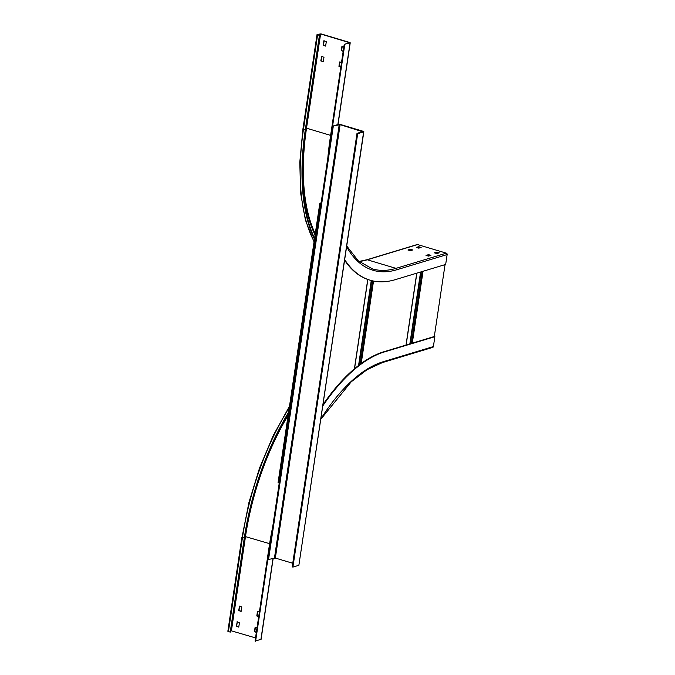 <?xml version="1.0" encoding="UTF-8"?>
<svg xmlns="http://www.w3.org/2000/svg" width="675" height="675" viewBox="0 0 675 675"><rect width="100%" height="100%" fill="white"/><g stroke="black" fill="none" stroke-linecap="round" stroke-linejoin="round"><path stroke-width="1.01" d="M321.081 203.116L320.237 203.369L278.463 482.895L278.049 482.768L319.823 203.251L321.114 202.854M278.463 482.895L279.307 482.642M323.08 404.511A175.947 81.844 -73.4 0 1 383.982 351.717L434.312 336.513L445.053 264.625M362.72 131.397L356.982 133.464L357.683 133.675L363.639 131.87L363.133 131.271L340.546 124.521L338.529 124.369L332.581 126.174L340.124 124.647L362.669 131.743M357.683 133.675L292.908 567.093L298.865 565.296L363.842 131.718M356.982 133.464L292.207 566.882L292.908 567.093M332.581 126.174L267.806 559.592L275.349 558.065L292.748 563.262M333.273 126.377L268.498 559.803M340.824 67.07L338.934 66.344L339.593 61.948L341.533 62.362M339.922 61.881L339.272 66.243L340.858 66.884M344.225 44.348L350.063 42.913L349.675 42.449L320.946 33.868L317.039 34.526L319.402 35.421L317.689 34.627L320.608 33.969L349.574 42.694L344.225 44.348L330.142 138.569A175.947 81.844 -73.4 0 0 327.831 157.95M325.502 46.086L323.156 45.225L323.899 40.711L326.32 41.58L325.628 46.052M320.802 60.927L321.629 56.413L323.975 57.282L323.317 61.678L320.802 60.927L323.325 61.644M343.17 51.367L341.28 50.642L341.938 46.246L343.879 46.659M429.874 255.698L426.938 255.682M420.128 247.75L417.192 247.733M411.742 250.282L408.805 250.265M438.261 253.167L435.324 253.15M344.723 259.681A175.947 81.844 106.6 0 0 370.086 280.201A175.947 81.844 106.6 0 0 395.339 279.644L445.669 264.44L447.145 254.551A1.148 0.97 73.2 0 0 446.335 253.159L417.597 244.578A1.148 0.97 73.2 0 0 417.099 244.578L366.778 259.782A1.148 0.97 -106.8 0 1 367.276 259.782L417.597 244.578M370.086 280.201L369.529 280.032A175.947 81.844 -73.4 0 1 344.638 260.238M344.782 44.516L330.699 138.738L330.142 138.569M428.532 256.103L426.001 255.378L428.591 254.661L430.903 255.378L428.532 256.103M416.332 247.472L418.627 246.696L421.158 247.43L418.787 248.155L416.332 247.472M407.945 250.012L410.24 249.227L412.771 249.961L410.4 250.687L407.945 250.012M439.214 252.796L436.919 253.572L434.388 252.838L436.759 252.113L439.197 252.88M324.143 40.762L323.485 45.124L325.671 45.942M321.789 56.464L321.14 60.826M342.267 46.178L341.618 50.541L343.204 51.173M319.402 35.421L305.319 129.642A171.011 79.549 106.6 0 0 314.449 239.178M319.942 33.919L305.657 129.541A170.353 79.245 -73.4 0 0 314.584 238.3M230.766 630.653L255.513 637.9M258.685 616.697L256.795 615.971L257.453 611.575L259.386 611.989M236.976 621.861L239.482 622.612L238.739 627.126L236.317 626.257L237.246 621.776M239.321 606.158L241.827 606.909L241.085 611.423L238.663 610.554L239.591 606.074M256.34 632.399L254.45 631.673L255.108 627.278L257.04 627.691M272.658 527.116A175.947 81.844 -73.4 0 0 269.123 546.86L255.04 641.081L260.93 639.368M288.453 413.134A170.353 79.245 -73.4 0 0 244.637 537.832L230.217 632.154L227.855 631.268L241.937 537.047L242.485 537.393A171.011 79.549 -73.4 0 1 289.271 407.649M255.597 641.25L269.679 547.028L269.123 546.86M434.312 336.513L434.869 336.682L433.392 346.57A1.148 0.97 73.2 0 1 432.751 347.38L382.421 362.585A1.148 0.97 -106.8 0 0 383.062 361.775L433.392 346.57M434.869 336.682L384.539 351.886A175.947 81.844 106.6 0 0 322.886 405.768M258.711 616.503L257.133 615.87L257.782 611.508M238.832 626.974L236.655 626.155L237.305 621.793M241.177 611.272L239.001 610.453L239.65 606.091M256.365 632.213L254.787 631.572L255.437 627.21M230.217 632.154L244.299 537.933A171.011 79.549 106.6 0 1 288.579 412.265M367.748 279.458L354.392 368.845M371.267 280.53L358.568 365.47M359.049 365.099L371.672 280.64M372.693 280.884L360.239 364.205M361.201 363.504L373.52 281.053M416.745 273.181L406.004 345.068M412.29 343.162L423.039 271.282M422.145 271.552L411.404 343.432M410.29 343.769L421.04 271.882M420.593 272.017L409.852 343.904M363.639 131.87L298.865 565.296M339.23 124.58L274.455 557.997M275.349 558.065L340.124 124.647M330.615 135.38L306.526 128.191L320.608 33.969M315.259 233.761A165.088 76.798 -73.4 0 1 306.526 128.191L305.868 128.132M350.063 42.913L337.863 124.571M447.145 254.551L396.816 269.755A165.586 77.026 -73.4 0 1 346.655 246.738M396.816 269.755A1.148 0.97 -106.8 0 0 396.006 268.363A164.43 76.486 -73.4 0 1 372.406 268.878L358.265 260.837L346.764 246.029M446.335 253.159L396.006 268.363L367.276 259.782A164.43 76.486 106.6 0 1 359.058 261.52M314.103 241.507A171.011 79.549 -73.4 0 1 303.505 129.102L317.587 34.881M305.319 129.642L302.957 128.756L317.039 34.526M315.082 234.976A165.586 77.026 -73.4 0 1 305.488 130.705M428.498 255.293L428.591 254.661M428.372 254.644L428.279 255.277M418.753 247.345L418.846 246.712M418.627 246.696L418.534 247.328M410.366 249.877L410.459 249.244M410.24 249.227L410.147 249.86M436.885 252.754L436.978 252.129M436.759 252.113L436.666 252.745M231.424 630.703L245.506 536.482A165.088 76.798 -73.4 0 1 288.115 415.395M244.839 536.431L269.612 543.679M384.539 351.886L383.982 351.717M320.954 418.711A165.586 77.026 -73.4 0 1 383.062 361.775M273.021 558.436L260.879 639.655M242.097 536.92L248.982 502.284L259.588 467.902L273.291 435.426L289.474 406.308M228.412 631.614L242.485 537.393L244.299 537.933M273.772 440.893A165.586 77.026 -73.4 0 1 288.377 413.657M367.867 279.501L354.535 368.727M416.872 273.139L406.131 345.026M338.015 124.529L350.224 42.795M358.973 261.453L366.778 259.782M314.044 241.92L305.438 220.134L300.628 193.21L299.793 162.295L302.957 128.756M382.421 362.585L367.006 369.706L351.245 381.788L320.895 419.133M273.173 558.385L261.048 639.529"/></g></svg>
